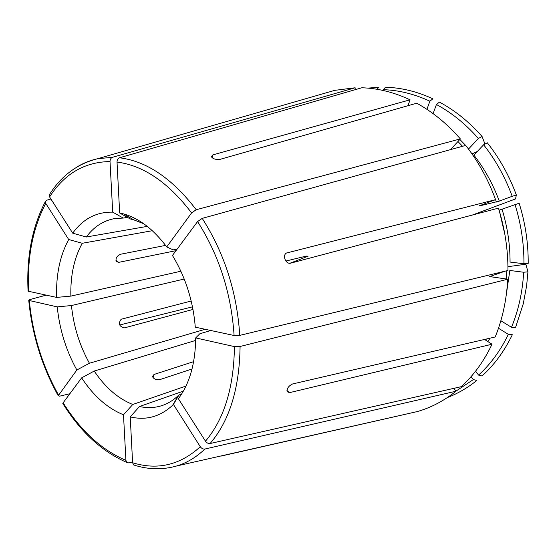 <?xml version="1.0" encoding="UTF-8"?>
<svg xmlns="http://www.w3.org/2000/svg" width="556" height="556" viewBox="0 0 556 556"><rect width="100%" height="100%" fill="white"/><g stroke="black" fill="none" stroke-linecap="round" stroke-linejoin="round"><path stroke-width="0.83" d="M192.042 368.975L160.121 379.526C156.187 380.068 153.644 379.06 152.49 376.509L154.012 374.466L193.634 361.65M192.981 309.442L124.433 327.873C119.186 326.546 118.081 323.682 121.118 319.269L191.181 301.005M197.575 221.566L172.443 255.447C185.509 277.041 193.127 300.949 195.288 327.164L234.097 335.497C231.303 293.45 219.127 255.475 197.575 221.566L202.224 218.376L465.713 145.415C478.257 161.435 488.217 179.518 495.591 199.646L479.077 205.887M499.274 201.119L512.201 196.282C505.168 177.169 495.639 160.003 483.616 144.768L473.907 155.117C484.54 168.774 492.998 184.112 499.274 201.119L479.126 206.005M483.616 144.768L487.313 142.795C499.538 158.231 509.22 175.64 516.357 195.031L515.523 198.937L472.273 215.061M450.555 149.606L460.347 138.903C447.163 123.779 432.631 111.881 416.736 103.214L220.023 159.357C215.693 159.767 212.795 158.863 211.343 156.639L212.892 154.881L212.114 157.786M436.432 104.5L439.448 102.116C453.967 109.907 467.339 120.437 479.557 133.69L482.066 136.498L478.368 138.458C465.719 124.092 451.743 112.771 436.432 104.5L433.103 113.626M376.989 89.273L378.914 87.222L367.87 88.126M355.145 89.704L355.138 87.772L112.486 157.306C110.88 157.974 110.06 159.391 110.019 161.56L112.708 212.142L123.237 218.063L127.442 217.382M131.466 216.729L129.055 217.118M143.719 223.734L133.523 219.738L130.18 218.932L119.665 212.983L123.536 213.893C139.132 218.306 153.525 229.322 166.731 246.94L173.145 249.873L177.19 249.053M407.979 105.709L410.057 99.809C393.982 92.261 377.906 88.251 361.824 87.772L119.491 157.779C117.886 158.453 117.066 159.878 117.024 162.06L119.665 212.983M383.23 89.669L385.517 87.222C401.349 87.681 417.132 91.545 432.888 98.815L429.864 101.192C414.366 93.999 398.819 90.162 383.23 89.669L383.23 90.489M50.93 199.02L46.621 200.257L45.307 201.738L45.745 203.378L68.694 239.518L82.253 243.278L152.33 230.705M175.988 250.666L118.678 262.362L116.287 261.417C115.412 258.325 116.85 255.927 120.596 254.238L165.577 245.391M46.141 295.153L29.774 299.587L28.766 300.393L57.24 306.877L71.453 305.543L184.224 279.029M203.211 328.867L203.718 329.708L204.677 329.18M203.718 329.708L89.426 363.228L76.853 369.99C66.101 350.565 59.561 329.534 57.24 306.877M69.868 393.731L59.652 396.171L58.241 395.733L76.853 369.99M186.003 386.052L132.773 404.469L123.495 414.783C107.544 408.319 93.589 396.018 81.635 377.872L63.141 402.808C80.627 430.712 101.553 449.894 125.92 460.361L123.495 414.783M132.564 461.973L128.582 462.877L126.782 462.39L125.92 460.361M49.143 195.163L49.574 196.907L72.718 233.166C83.039 218.855 96.369 211.85 112.708 212.142M147.257 226.382L86.326 236.995C93.95 226.716 103.458 220.558 114.856 218.536L123.237 218.063M180.881 271.217L70.862 296.105C70.355 275.609 74.15 257.998 82.253 243.278M89.426 363.228C79.564 345.484 73.573 326.254 71.453 305.543M132.773 404.469C118.115 398.659 105.265 387.518 94.221 371.047L81.635 377.872M195.67 340.418L94.221 371.047M181.763 393.815L178.622 395.24C173.833 399.896 168.579 403.246 162.852 405.296C155.353 407.909 147.576 408.312 139.507 406.499L130.229 416.889L132.606 462.738C157.522 470.418 180.081 465.087 200.285 446.739L173.43 404.448L172.694 405.178C160.218 416.75 146.061 420.656 130.229 416.889M183.369 391.132L139.507 406.499M447.392 397.561C457.81 393.523 467.617 387.831 476.805 380.478L473.344 379.581L471.106 376.607M475.588 371.165L478.57 375.098L482.031 376.009C494.277 364.924 504.375 351.163 512.333 334.726L508.344 334.371L498.489 328.228M210.821 330.5L199.861 333.746L195.684 337.916C195.392 363.367 189.624 383.633 178.386 398.721L205.491 441.193C224.249 418.932 233.888 387.4 234.423 346.603L195.684 337.916M505.077 271.175L489.69 276.575L507.718 279.209L240.081 346.485L234.423 346.603M500.859 320.736L511.485 327.303L515.488 327.679L523.272 303.784L526.629 285.777L527.936 271.821L525.879 264.218L507.941 266.685M502.033 209.258C507.406 226.626 510.081 244.23 510.06 262.064L523.94 263.759L528.2 263.356C528.339 243.048 525.323 223.012 519.144 203.239L499.1 210.196M482.066 136.498L484.853 143.705M289.836 263.294L308.121 256.17L306.28 256.101L285.86 261.042M495.591 199.646L286.5 253.029C282.107 255.225 285.735 264.399 290.503 263.196L498.461 208.132C504.862 228.655 508.024 249.435 507.955 270.473L239.768 335.379L234.097 335.497M507.718 279.209C506.599 300.011 502.429 319.262 495.215 336.971L292.581 383.967C288.488 386.017 286.701 388.623 287.23 391.792L289.62 392.626L286.945 390.583M179.115 394.753L173.43 404.448M453.863 388.345L456.003 391.215L204.893 449.039C203.114 449.255 201.585 448.483 200.285 446.739M484.533 339.445L492.032 344.213C483.977 361.164 473.726 375.314 461.292 386.663L210.119 443.521C208.34 443.73 206.797 442.951 205.491 441.193M133.593 464.892L132.606 462.738M221.232 456.052L417.341 411.558C431.15 407.59 444.035 400.813 456.003 391.215M28.106 291.184L56.622 297.404C55.927 274.956 59.951 255.663 68.694 239.518M119.623 325.003L192.48 306.842M62.835 403.482L63.141 402.808M492.032 344.213L289.62 392.626M460.347 138.903L196.226 209.73L191.591 212.906L166.731 246.94M455.941 391.139L473.344 379.581M478.57 375.098C490.6 364.152 500.525 350.572 508.344 334.371M511.485 327.303C518.477 310.387 522.536 292.025 523.676 272.238L527.936 271.821M523.94 263.759C524.058 243.743 521.076 223.992 514.988 204.504M410.057 99.809L212.892 154.881M355.138 87.772L334.788 90.35L322.862 93.79M86.326 236.995L72.718 233.166M70.862 296.105L56.622 297.404M523.676 272.238L509.824 270.466L505.557 299.76M429.864 101.192L426.925 109.337M478.368 138.458L468.729 148.834L465.984 145.762M512.201 196.282L516.357 195.031M153.108 377.851L154.012 374.466M472.009 153.922L477.284 151.51M121.076 319.29L121.66 319.054M115.856 260.215L118.678 262.362M462.55 146.284L457.922 141.551M110.019 161.56C84.609 161.949 64.461 173.736 49.574 196.907M485.645 340.147L486.354 339.021M506.196 279.008L506.857 270.744M489.912 276.728L489.933 276.311M504.911 234.611L499.177 210.175M496.425 202.036L495.535 199.667M45.745 203.378C32.721 228.28 27.029 257.623 28.676 291.407M29.329 300.622C32.637 334.503 42.374 365.987 58.54 395.066M133.593 464.92C148.049 469.66 162.421 470.008 176.697 465.97C186.906 462.877 196.303 457.234 204.893 449.039M210.119 443.521C229.503 420.76 239.49 388.415 240.081 346.485M239.768 335.379C236.953 292.171 224.443 253.168 202.224 218.376M112.486 157.306L97.731 158.696C90.677 160.204 84.039 162.797 77.819 166.473M191.591 212.906C168.35 182.451 143.49 165.507 117.024 162.06M196.226 209.73C172.29 178.483 146.708 161.164 119.491 157.779M487.883 341.572L489.996 338.18M465.671 145.422L459.847 139.452M287.111 252.785L286.458 253.049M133.523 219.738L123.536 213.893M45.272 201.738C32.116 227.209 26.382 257.018 28.085 291.17M28.752 300.407C32.102 334.587 41.922 366.362 58.213 395.733M62.821 403.503C80.481 431.81 101.79 451.444 126.747 462.411M176.697 465.97L417.341 411.558M334.788 90.35L97.731 158.696C77.319 163.728 61.111 175.87 49.123 195.135M178.622 395.24L172.694 405.178"/></g></svg>
